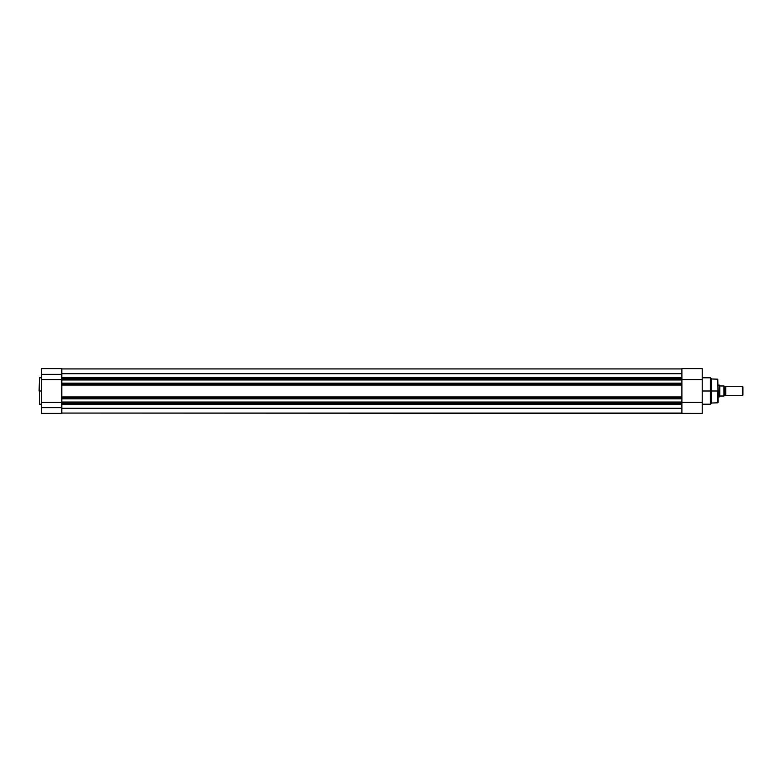 <?xml version="1.0" encoding="UTF-8"?>
<svg xmlns="http://www.w3.org/2000/svg" width="782" height="782" viewBox="0 0 782 782"><rect width="100%" height="100%" fill="white"/><g stroke="black" fill="none" stroke-linecap="round" stroke-linejoin="round"><path stroke-width="1.17" d="M39.511 404.206L39.511 377.794L39.1 391L39.511 377.794L39.511 391L41.456 391L39.511 391L39.511 404.206L41.456 404.206M61.798 403.512L61.798 402.935L61.798 403.522L681.894 403.522L61.798 403.512L61.798 413.395L41.456 413.395L61.798 413.395L61.798 407.657L41.456 407.657L41.456 413.395L41.456 407.657L61.798 407.657L61.798 403.815M61.798 378.781L61.798 374.343L41.456 374.343L41.456 368.605L41.456 379.651L61.798 379.651L61.798 374.343L41.456 374.343L41.456 407.657L41.456 379.651L61.798 379.651L61.798 379.065L681.894 379.065L681.894 378.478L61.798 378.478L61.798 379.065L681.894 379.065L681.894 379.671L681.894 378.478L61.798 378.478M61.798 374.343L61.798 368.605L61.798 374.343M61.798 402.359L41.456 402.359L61.798 402.359L61.798 379.671L702.226 379.651L702.226 368.605L702.226 379.651L681.894 379.651L681.894 383.17L681.894 379.964L61.798 379.964L61.798 383.17L681.894 383.17L61.798 383.17L681.894 383.473L681.894 384.07L681.894 383.473L61.798 383.473L61.798 384.666L681.894 384.666L681.894 384.07L61.798 384.07L681.894 384.07L681.894 384.666L61.798 384.666L61.798 396.953L681.894 396.953L681.894 384.666L61.798 385.047L681.894 385.047L681.894 397.334L61.798 396.953L61.798 397.93L681.894 397.93L681.894 397.344L61.798 397.334L681.894 397.334L681.894 398.527L681.894 397.93L61.798 397.93L61.798 402.036L681.894 402.036L681.894 398.527L61.798 398.527L681.894 398.527L681.894 402.036L61.798 402.329L681.894 402.056L681.894 402.935L681.894 402.329L702.226 402.349L702.226 379.651L702.226 402.349L61.798 402.329L61.798 402.935L61.798 402.329M681.894 403.512L681.894 402.935L61.798 402.935L681.894 402.935L681.894 413.395L702.226 413.395L702.226 402.349L702.226 413.395L61.798 413.072L681.894 413.072L681.894 403.404M681.894 408.272L61.798 408.272L681.894 408.272M61.798 404.529L681.894 404.529L61.798 404.529M61.798 398.83L681.894 398.83L61.798 398.83M61.798 377.471L681.894 377.471L61.798 377.471M681.894 373.728L61.798 373.728L681.894 373.728M681.894 368.928L61.798 368.928L681.894 368.928M718.14 391L717.749 379.192L718.14 402.388L718.14 391L711.659 391L717.749 391L717.749 402.808L718.14 391M710.603 404.079L710.31 391L702.226 391L710.31 391L710.31 377.794L710.31 391L710.603 377.921L710.603 391L711.659 391L711.659 378.977L711.659 391L710.603 391L710.603 404.079L711.659 403.023L711.659 391L711.659 403.023L717.749 402.808M710.31 377.794L710.603 404.079L710.31 377.794L702.226 377.794M681.894 368.615L681.894 378.508L681.894 368.605L702.226 368.605M710.31 391L710.31 404.206L710.31 391M725.804 386.288A0.958 0.958 0 0 1 724.924 386.875A0.958 0.958 0 0 0 725.804 386.288L725.804 395.712A0.958 0.958 0 0 0 724.924 395.125A0.958 0.958 0 0 1 725.804 395.712L742.323 395.712L725.804 395.712L725.804 386.288L742.323 386.288L742.9 386.855L742.323 386.288L742.323 395.712L742.9 395.145L742.323 395.712L742.323 386.288L725.804 386.288M724.924 395.125L724.924 386.875L724.924 395.125A0.958 0.958 0 0 0 724.034 395.712A0.958 0.958 0 0 1 724.924 395.125M724.034 386.288A0.958 0.958 0 0 0 724.924 386.875A0.958 0.958 0 0 1 724.034 386.288M719.45 385.291L718.14 385.106L719.323 385.106L719.323 396.894L718.14 396.894L719.352 396.845M719.352 385.155L719.323 396.894L719.909 396.044L724.034 396.015L723.888 385.985M723.917 396.015L723.858 385.985L719.909 385.956L724.034 385.985L723.858 396.015L720.085 396.015M724.034 396.015L724.034 385.985M719.841 385.849L719.841 396.151L719.841 385.849M742.9 395.145L742.9 386.855L742.9 395.145M39.511 377.794L41.456 377.794M61.798 413.395L41.456 413.395M41.456 368.605L61.798 368.605M710.603 377.921L711.659 378.977L717.749 379.192M710.31 404.206L702.226 404.206"/></g></svg>

